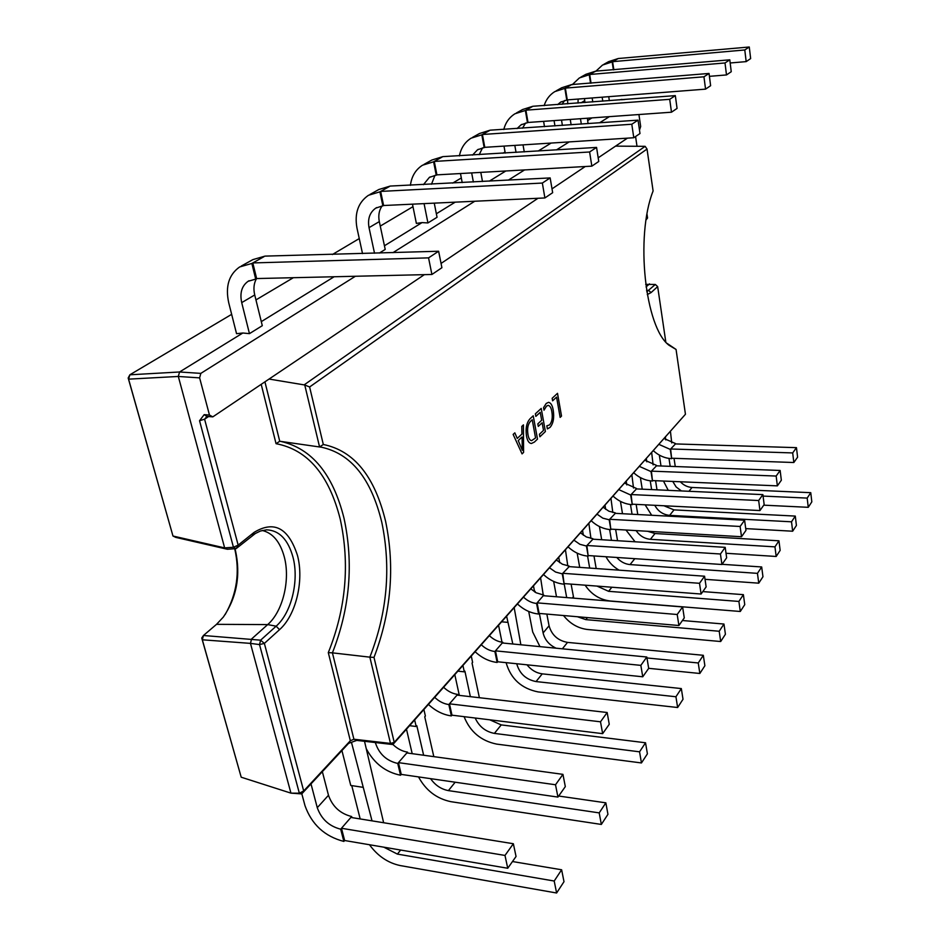 <?xml version="1.0" encoding="UTF-8"?>
<svg xmlns="http://www.w3.org/2000/svg" width="940" height="940" viewBox="0 0 940 940"><rect width="100%" height="100%" fill="white"/><g stroke="black" fill="none" stroke-linecap="round" stroke-linejoin="round"><path stroke-width="1.41" d="M264.927 381.828L279.732 441.26L276.055 443.692L261.203 384.331M280.825 441.424C311.88 448.533 332.936 474.124 343.993 518.163C353.769 563.377 349.903 608.274 332.407 652.854L369.855 657.154C387.21 612.727 391.193 567.831 381.828 522.464C371.23 478.625 351.02 453.515 321.174 447.158L319.577 446.97L304.748 384.989L269.063 379.055L424.363 274.656M208.539 416.538L204.591 419.181L238.161 545.118L254.082 532.381C274.139 520.208 288.603 527.951 297.51 555.587C304.172 580.673 295.994 615.218 279.533 629.659L264.363 643.407L303.69 790.975L350.338 740.743L328.295 652.618C345.979 608.556 349.962 564.071 340.233 519.139C329 474.806 307.603 449.649 276.055 443.692M234.941 548.702L235.435 550.429C240.84 575.045 236.821 597.253 223.356 617.051L216.529 624.336L203.439 635.499L260.615 640.175L276.149 626.181C291.541 612.786 299.226 580.52 292.975 557.126C288.016 539.442 279.227 530.348 266.596 529.831L260.439 531.018L255.363 533.485L236.14 548.619L227.363 549.254L175.745 537.375L172.972 536.023L224.648 547.903L233.449 547.256L199.538 420.721L204.18 414.646L209.467 415.045L199.621 377.88L178.318 376.458L224.648 547.903L227.363 549.254M323.313 444.491C354.004 450.73 374.778 476.392 385.635 521.477C395.047 567.126 391.169 612.445 374.003 657.413L394.236 742.4L685.448 414.258L676.06 349.457L669.045 345.274C645.169 327.766 635.052 236.586 653.1 190.961L647.025 149.061L309.613 386.974L323.313 444.491L319.577 446.97L279.732 441.26M290.942 793.137L241.204 777.204L202.323 639.788L250.463 643.383L290.942 793.137L299.343 793.195L259.522 644.582L250.463 643.383L251.567 638.989L267.688 624.595C282.893 611.482 290.483 579.874 284.291 556.938C280.132 541.781 272.776 532.968 262.213 530.477M646.791 291.776L655.333 284.468L645.698 284.385M241.204 777.204L201.748 638.013L203.439 635.499L202.323 639.788L201.748 638.013M225.154 614.56C236.88 594.045 240.076 572.096 234.718 548.725M178.318 376.458L128.58 379.149L172.972 536.023L128.181 378.009L129.849 374.802L179.564 371.981L200.831 373.38L355.379 276.266M523.415 424.892L523.557 452.434L522.064 453.891L513.134 434.409L514.826 432.846L517.247 438.44L521.947 434.045L521.782 426.396L523.439 424.868L523.58 452.434L522.064 453.867M526.506 436.184C525.389 428.24 526.623 422.377 530.219 418.594L533.227 415.809L537.504 439.098L534.413 442.059L531.394 443.504C529.044 443.281 527.411 440.837 526.506 436.184M540.23 412.308L535.847 416.385L535.377 413.823L541.217 408.406L545.4 431.531L539.889 436.806L539.419 434.268L543.508 430.379L542.133 422.777L538.291 426.396L537.833 423.846L541.663 420.239L540.23 412.308L535.835 416.361M546.481 406.174L544.002 410.204L543.543 407.666L546.222 403.448L548.596 402.332C550.875 402.814 552.426 405.422 553.225 410.169C554.377 417.771 553.319 423.517 550.029 427.418L547.374 428.899L546.822 425.82L549.571 424.915C552.05 421.884 552.802 417.466 551.839 411.685C551.216 407.878 550.006 405.774 548.185 405.363L546.457 406.174L543.99 410.169M556.562 397.127L552.603 400.816L552.156 398.29L557.514 393.32L561.521 416.079L560.146 417.407L556.562 397.127L552.603 400.793M505.038 151.998L502.982 153.22M461.317 177.966L452.657 183.112M412.977 206.671L380.265 226.094M359.256 238.572L332.384 254.529M293.362 277.7L255.95 299.919M231.651 314.348L129.849 374.802L128.58 379.149L128.181 378.009M256.502 278.628C253.859 283.245 253.26 288.686 254.728 294.96L262.295 325.687L249.453 333.641L242.826 333.007L179.564 371.981M242.826 333.007L236.551 333.688L228.737 302.809C225.201 286.536 228.843 274.586 239.641 266.96L251.861 263.459L255.692 279.098L248.101 281.307C241.78 285.866 239.641 292.975 241.709 302.621L249.453 333.641M334.123 276.76L261.296 321.633M434.257 203.146L437.053 217.281L427.935 222.933L422.025 222.604L384.437 245.763M422.025 222.604L416.373 223.403L412.472 204.168M455.207 202.159L436.36 213.768M505.791 170.998L489.294 181.162M551.122 143.068L538.185 151.035M591.977 117.888L587.794 120.473M624.677 99.499L621.422 99.746M621.975 99.393L619.202 99.91M392.944 252.66L474.759 201.242M508.329 180.139L524.567 169.94M556.457 149.906L569.182 141.905M599.532 122.835L609.367 116.654M587.441 118.217L588.029 123.633M382.039 206.001C379.043 210.36 378.127 215.554 379.314 221.605L385.212 249.429L379.337 253.072M603.856 64.32L608.673 61.629L618.261 58.515L749.274 47L744.786 49.961L746.172 61.617L730.18 62.98M746.172 61.617L750.649 58.586L749.274 47M613.832 69.807L612.61 61.676L744.786 49.961M580.732 77.186L585.902 74.307L595.69 71.146L729.793 59.819L725.01 62.956L726.491 74.942L709.418 76.34M726.491 74.942L731.25 71.722L729.793 59.819M591.048 83.19L589.697 74.495L725.01 62.956M556.186 90.839L561.732 87.749L571.731 84.553L709.054 73.449L703.954 76.798L705.552 89.136L567.266 99.898L565.363 88.113L703.954 76.798M705.552 89.136L710.616 85.704L709.054 73.449M516.389 112.976L522.581 109.534L532.898 106.267L675.331 95.621L669.703 99.323L671.489 112.201L528.022 122.47L525.907 110.18L669.703 99.323M671.489 112.201L677.07 108.417L675.331 95.621M472.562 137.369L479.494 133.504L490.151 130.178L638.037 120.144L631.798 124.245L633.783 137.745L484.781 147.333L482.431 134.49L631.798 124.245M633.783 137.745L639.987 133.539L638.037 120.144M424.034 164.371L431.848 160.023L442.858 156.628L596.559 147.416L589.603 151.986L591.847 166.145L436.912 174.863L434.28 161.433L589.603 151.986M591.847 166.145L598.756 161.468L596.559 147.416M241.263 266.055L252.837 259.628L264.986 256.115L438.628 251.25L428.558 257.865L431.906 274.48L256.632 278.557L252.813 262.93L428.558 257.865M431.906 274.48L441.906 267.712L438.628 251.25M370.007 194.427L378.855 189.504L390.229 186.061L550.159 177.918L542.345 183.053L544.894 197.952L383.614 205.519L380.653 191.419L542.345 183.053M544.894 197.952L552.661 192.688L550.159 177.918M685.448 414.258L392.861 744.55L356.789 740.403L348.646 743.317L301.716 793.9L291 793.149M675.461 443.927L670.267 449.402L659.046 444.444M656.496 465.817L651.009 471.586L639.529 466.452M636.474 488.918L630.681 495.016L618.92 489.681M615.324 513.346L609.191 519.785L602.822 518.163L597.135 514.239M592.928 539.196L586.419 546.023L579.898 544.307L574.058 540.253M569.17 566.62L562.261 573.858L555.587 572.049L549.583 567.854M514.192 607.745L520.866 644.781M526.999 664.815C531.147 670.009 536.235 673.028 542.251 673.851L681.336 688.573L675.931 696.752L677.634 707.514L538.068 691.911C521.594 688.573 510.984 678.997 506.261 663.193L506.143 662.665M677.634 707.514L683.016 699.266L681.336 688.573M498.576 625.359L501.995 642.22M516.788 663.758L516.894 664.298C519.738 673.827 526.118 679.585 536.047 681.57L675.931 696.752M506.625 616.288L512.829 643.994M471.293 656.12L472.62 662.383L472.033 663.053L479.377 697.703M489.752 719.805L501.231 724.905L645.533 742.776L639.553 751.824L641.456 762.951L496.637 744.092C480.951 740.849 470.094 731.708 464.078 716.656M641.456 762.951L647.402 753.845L645.533 742.776M454.819 674.697L459.319 695.377M475.182 718.019C479.083 726.538 485.487 731.661 494.393 733.4L639.553 751.824M462.938 665.532L464.301 671.841L464.901 671.16L470.364 696.658M423.905 709.547L425.385 716.045L424.739 716.785L433.822 756.641M558.677 796.027L605.854 802.831L599.203 812.889L601.341 824.439L450.918 801.679C436.654 798.695 425.855 790.446 418.523 776.91M601.341 824.439L607.945 814.322L605.854 802.831M406.48 729.193L412.202 753.68M430.567 778.649C435.244 785.264 441.189 789.248 448.415 790.611L599.203 812.889M414.657 719.981L416.173 726.514L416.831 725.762L423.635 755.255M530.9 588.922L536.082 592.74L543.813 595.114L543.308 595.702L682.605 606.946L677.2 614.502L678.903 625.511L539.125 613.42L537.104 602.857L677.2 614.502M678.903 625.511L684.273 617.897L682.605 606.946M489.411 635.698C493.453 639.541 497.93 641.75 502.853 642.326L502.289 642.972L646.814 657.013L640.845 665.367L642.749 676.788L497.707 661.784L495.462 650.844L640.845 665.367M642.749 676.788L648.682 668.364L646.814 657.013M443.645 687.293C447.887 691.346 452.563 693.72 457.651 694.402L457.028 695.118L607.158 712.508L600.507 721.803L602.646 733.658L451.976 715.175L449.473 703.825L600.507 721.803M602.646 733.658L609.249 724.293L607.158 712.508M392.908 744.492C397.373 748.769 402.25 751.318 407.537 752.141L406.844 752.94L562.942 774.36L555.516 784.759L557.937 797.085L401.251 774.407L398.443 762.634L555.516 784.759M557.937 797.085L565.316 786.616L562.942 774.36M364.509 741.284L383.637 822.735M512.488 861.534L561.627 869.77L554.201 881.027L556.609 893L400.205 865.564C387.938 862.943 377.692 855.999 369.467 844.731M556.609 893L564 881.685L561.627 869.77M351.76 785.617L360.185 818.94M383.826 847.175L397.397 854.096L554.201 881.027M351.454 742.306L372.029 820.855M322.349 771.658L328.483 795.275C332.466 806.555 340.186 813.641 351.654 816.543L350.879 817.436L513.357 843.732L504.991 855.435L507.741 868.255L344.639 840.513L341.478 828.269L504.991 855.435M507.741 868.255L516.048 856.481L513.357 843.732M638.93 114.539L640.669 126.489L639.482 130.061M646.05 286.947L649.505 283.857M304.431 384.672L645.134 146.335L647.025 149.061M598.192 157.814L615.559 146.135L645.134 146.335M441.048 263.447L537.997 198.27M552.003 188.858L585.232 166.521M615.559 146.135L627.45 138.145M200.831 373.38L199.621 377.88M209.467 415.045L212.804 416.866L269.063 379.055M212.804 416.866L206.941 416.42L204.18 414.646M328.295 652.618L332.407 652.854L353.91 739.228L390.488 743.423L369.855 657.154L374.003 657.413M667.071 343.382L676.06 349.457M646.215 219.067L647.554 217.986L647.014 214.285M637.003 146.276L635.569 136.535M665.802 341.972L657.659 286.618L651.079 292.575L647.284 294.584M310.999 783.889L317.274 807.683C321.327 819.045 329.129 826.213 340.68 829.186L343.852 841.429C324.7 836.436 311.751 824.533 305.007 805.709L301.811 793.795M344.639 840.513L343.852 841.429M350.879 817.436L340.68 829.186M362.687 787.274L350.761 785.464L341.925 750.555M351.654 816.543L351.924 817.6M375.389 742.541L375.542 743.199C379.22 754.103 386.622 760.86 397.738 763.445L400.546 775.23C385.623 772.175 374.238 763.421 366.4 748.968M401.251 774.407L400.546 775.23M406.844 752.94L397.738 763.445M451.976 715.175L451.353 715.916C443.069 714.752 435.431 710.922 428.44 704.436M457.028 695.118L448.838 704.553L451.353 715.916M434.715 697.363C439.004 701.452 443.704 703.849 448.838 704.553M497.707 661.784L497.131 662.453C489.141 661.478 481.821 657.918 475.158 651.761M502.289 642.972L494.887 651.502L497.131 662.453M481.339 644.793C485.416 648.682 489.928 650.915 494.887 651.502M539.125 613.42L538.608 614.02C530.889 613.221 523.85 609.884 517.494 604.032M543.308 595.702L536.576 603.457L538.608 614.02M523.568 597.182C527.469 600.871 531.805 602.963 536.576 603.457M407.537 752.141L407.76 753.069M457.651 694.402L457.839 695.212M502.853 642.326L502.994 643.042M543.813 595.114L543.943 595.76M416.173 726.514L409.605 725.68M464.301 671.841L457.956 671.16M507.835 622.374L501.713 621.822M569.064 566.021L562.437 564.235L556.48 560.087M564.646 583.623L701.099 594.033L706.128 586.889L704.577 576.208L699.513 583.293L562.755 573.294L564.153 584.198L562.261 573.858M543.579 574.622C549.759 580.297 556.609 583.481 564.153 584.198M704.577 576.208L568.582 566.585M701.099 594.033L699.513 583.293M592.823 538.644L586.348 536.952L580.556 532.933M588.652 555.587L721.92 564.494L726.655 557.784L725.198 547.35L720.44 554.001L586.877 545.494L588.193 556.128L586.419 546.023M568.136 546.939C574.129 552.438 580.814 555.493 588.193 556.128M615.23 512.817L608.909 511.219L603.257 507.33M611.282 529.161L741.507 536.728L745.961 530.407L744.598 520.196L740.121 526.471L609.625 519.291L610.859 529.667L609.191 519.785M591.284 520.842C597.111 526.177 603.644 529.114 610.859 529.667M636.404 488.436L624.712 483.148M632.655 504.204L759.955 510.549L764.161 504.592L762.88 494.616L758.662 500.527L631.093 494.546L632.256 504.674L630.681 495.016M613.139 496.191C618.826 501.373 625.194 504.204 632.256 504.674M656.425 465.359L645.005 460.271M652.877 480.599L777.368 485.863L781.34 480.234L780.141 470.47L776.158 476.051L651.408 471.14L652.489 481.045L651.009 471.586M633.83 472.879C639.353 477.908 645.58 480.634 652.489 481.045M675.39 443.504L664.239 438.592M672.018 458.238L793.83 462.515L797.59 457.193L796.462 447.652L792.69 452.927L670.631 448.979L671.654 458.661L670.267 449.402M653.418 450.789C658.811 455.677 664.886 458.309 671.654 458.661M725.198 547.35L592.376 539.161M721.92 564.494L720.44 554.001M744.598 520.196L614.807 513.311M741.507 536.728L740.121 526.471M762.88 494.616L635.992 488.894M759.955 510.549L758.662 500.527M780.141 470.47L656.038 465.805M777.368 485.863L776.158 476.051M796.462 447.652L675.026 443.915M793.83 462.515L792.69 452.927M648.682 668.328L699.842 673.475L704.883 665.743L703.32 655.298L567.525 642.396C557.89 640.598 551.733 635.064 549.066 625.805L546.845 614.09M543.238 595.055L540.618 577.971M534.625 591.883L533.497 585.996M535.33 592.317L535.142 591.354L534.66 591.906M556.104 648.201C549.113 644.899 544.777 639.811 543.109 632.937L539.372 613.444M528.715 611.47L532.698 631.974L539.96 646.626M699.842 673.475L698.255 662.97L646.979 657.965M703.32 655.298L698.255 662.97M573.717 598.157L571.097 584.116M567.784 565.88L565.469 549.947M559.723 562.696L558.76 557.502M566.691 597.593L564.223 584.104M563.495 615.524C570.004 623.678 578.041 628.343 587.606 629.506L720.686 641.527L725.422 634.265L723.965 624.043L682.417 620.518M553.648 581.413L556.504 596.771M720.686 641.527L719.206 631.257L585.832 619.625L577.395 616.734M723.965 624.043L719.206 631.257M596.183 568.536L593.986 555.939M590.943 538.409L588.887 523.545M583.376 535.248L582.565 530.665M589.686 568.077L587.582 556.069M585.138 585.185C591.424 594.456 599.79 599.72 610.248 600.989L740.285 611.482L744.75 604.643L743.387 594.656L702.815 591.589M577.172 553.155L579.71 567.372M740.285 611.482L738.899 601.436L608.58 591.319L597.053 586.102M743.387 594.656L738.899 601.436M617.533 540.712L615.641 529.408M612.809 512.5L610.988 498.623M605.701 509.363L605.019 505.356M611.447 540.336L609.625 529.561M705.024 579.322L758.756 583.176L762.963 576.737L761.682 566.961L722.061 564.306M599.414 526.518L601.682 539.736M605.983 556.75C609.002 562.379 613.374 566.855 619.096 570.157M758.756 583.176L757.452 573.353L630.059 564.587C624.889 564.082 620.471 561.721 616.805 557.467M761.682 566.961L757.452 573.353M637.778 514.533L636.145 504.369M633.513 488.024L631.891 475.053M626.816 484.923L626.252 481.421M632.056 514.227L630.482 504.533M726.033 553.284L776.182 556.468L780.153 550.382L778.955 540.806L655.016 533.532L647.554 531.264M620.459 501.384L622.491 513.722M625.981 530.007L635.064 541.793M776.182 556.468L774.959 546.857L650.374 539.313C644.429 538.714 639.67 535.812 636.11 530.595M778.955 540.806L774.959 546.857M657.001 489.846L655.58 480.704M653.124 464.877L651.69 452.739M646.814 461.81L646.344 458.767M651.62 489.599L650.245 480.857M745.726 528.609L792.655 531.218L796.415 525.46L795.287 516.084L674.015 509.891L663.875 505.755M640.399 477.614L642.243 489.176M645.134 504.827L651.69 515.273M792.655 531.218L791.515 521.806L669.621 515.367C663.029 514.673 658.082 511.313 654.78 505.309M795.287 516.084L791.515 521.806M675.261 466.522L674.039 458.309M671.736 442.928L670.467 431.578M665.779 439.92L665.391 437.3M670.185 466.334L668.998 458.426M763.762 505.168L808.259 507.318L811.819 501.854L810.762 492.678L692.04 487.461C687.539 487.155 683.639 485.263 680.337 481.762M659.34 455.113L660.996 465.993M663.476 481.045L668.258 490.351M808.259 507.318L807.178 498.094L763.068 496.085M681.43 490.95L676.142 486.955L672.758 481.433M810.762 492.678L807.178 498.094M383.614 205.519L375.765 208.128C369.737 212.405 367.493 218.914 369.032 227.656L374.52 253.224M362.523 253.6L356.988 228.126C354.333 213.392 358.163 202.441 368.468 195.285L379.913 191.831L382.874 205.942M389.501 186.472L379.913 191.831M256.632 278.557L255.692 279.098M264.058 256.632L251.861 263.459M424.069 203.616L427.935 222.933M434.95 175.38L431.484 184.24M436.912 174.863L429.357 177.401L423.423 184.663M410.416 185.356C411.591 176.332 415.633 169.611 422.53 165.205L433.61 161.797L436.242 175.251M442.2 156.992L433.61 161.797M480.798 172.396L482.49 181.514M471.669 172.913L473.372 182.008M482.537 147.874L479.165 154.701M484.781 147.333L477.52 149.789L472.514 155.112M462.198 182.595L460.471 173.547M459.402 155.922C460.964 148.038 464.865 142.116 471.105 138.18L481.821 134.831L484.182 147.674M489.564 130.507L481.821 134.831M523.028 144.877L524.262 151.904M514.814 145.406L516.048 152.409M525.566 123.046L522.511 128.204M528.022 122.47L521.03 124.856L517.035 128.592M505.238 153.079L503.993 146.1M503.77 129.508C505.567 122.564 509.304 117.312 514.979 113.763L525.366 110.485L527.481 122.776M532.369 106.561L525.366 110.485M561.521 120.073L562.39 125.419M554.071 120.602L554.952 125.937M564.658 100.498L562.049 104.293M567.266 99.898L560.522 102.213L557.608 104.634M544.495 126.665L543.602 121.354M544.131 105.668C546.07 99.511 549.63 94.823 554.812 91.603L564.858 88.383L566.773 100.181M571.238 84.823L564.858 88.383M584.457 98.559L584.962 102.542M580.462 118.71L581.32 124.104M578.135 99.052L578.018 103.071M571.12 124.809L570.251 119.451M567.76 103.858L567.56 99.875M572.19 84.741L579.381 77.938L589.227 74.765L590.543 83.225M595.231 71.405L589.227 74.765M608.732 96.667L609.332 100.674M602.164 97.173L602.775 101.179M592.776 101.943L592.153 97.96M595.713 71.346L602.528 65.048L612.175 61.923L613.362 69.842M617.839 58.762L612.175 61.923M309.613 386.974L304.748 384.989M178.259 376.447L179.611 372.005M199.538 420.721L204.591 419.181L206.941 416.42M238.161 545.118L233.449 547.256L236.14 548.619L238.161 545.118M646.086 219.901L647.554 217.986M394.236 742.4L390.488 743.423L392.861 744.55L394.236 742.4M264.363 643.407L260.615 640.175L259.522 644.582L264.363 643.407M356.789 740.403L353.91 739.228L350.338 740.743L348.646 743.317M655.333 284.468L657.659 286.618M303.69 790.975L299.343 793.195L301.716 793.9L303.69 790.975M514.814 432.858L517.247 438.44M522.029 436.994L518.222 440.555L522.335 450.248L522.053 436.994L518.245 440.555L522.299 450.284M533.215 415.821L537.504 439.098L534.413 442.059L531.394 443.504M532.205 419.745L530.654 421.214C527.88 424.128 526.999 428.616 527.998 434.703L527.998 434.703C528.586 438.381 529.796 440.366 531.582 440.649L535.565 437.958L532.228 419.745L530.63 421.214C527.857 424.128 526.976 428.616 527.975 434.703C528.609 438.381 529.808 440.366 531.605 440.649M541.205 408.43L545.4 431.531L539.889 436.795M538.291 426.372L542.133 422.777M548.584 402.332C550.864 402.825 552.403 405.434 553.202 410.169L553.225 410.169M553.202 410.169C554.353 417.771 553.296 423.517 550.006 427.418L547.374 428.899M548.161 405.363L546.457 406.174M557.49 393.343L561.521 416.079M561.497 416.079L560.134 417.384M254.082 532.381L252.39 535.6M216.529 624.336L267.688 624.595L276.149 626.181L279.533 629.659M651.079 292.575L648.67 290.472L646.556 290.319M328.483 795.275L317.274 807.683M400.652 850.042L397.397 854.096M455.172 782.209L448.415 790.611M501.231 724.905L494.393 733.4M542.251 673.851L536.047 681.57M549.066 625.805L543.109 632.937M567.525 642.396L562.379 648.811M573.377 596.7L572.26 598.04M587.465 617.604L585.832 619.625M611.87 587.23L608.58 591.319M634.817 558.677L630.059 564.587M655.016 533.532L650.374 539.313M674.015 509.891L669.621 515.367M692.04 487.461L688.973 491.291M379.314 221.605L369.032 227.656M254.728 294.96L241.709 302.621M584.668 100.686L581.026 102.836M376.717 207.576L375.765 208.128M249.1 280.731L248.101 281.307M430.285 176.873L429.357 177.401M478.413 149.284L477.52 149.789M521.9 124.35L521.03 124.856M561.368 101.72L560.522 102.213M667.294 343.582L669.045 345.274"/></g></svg>
